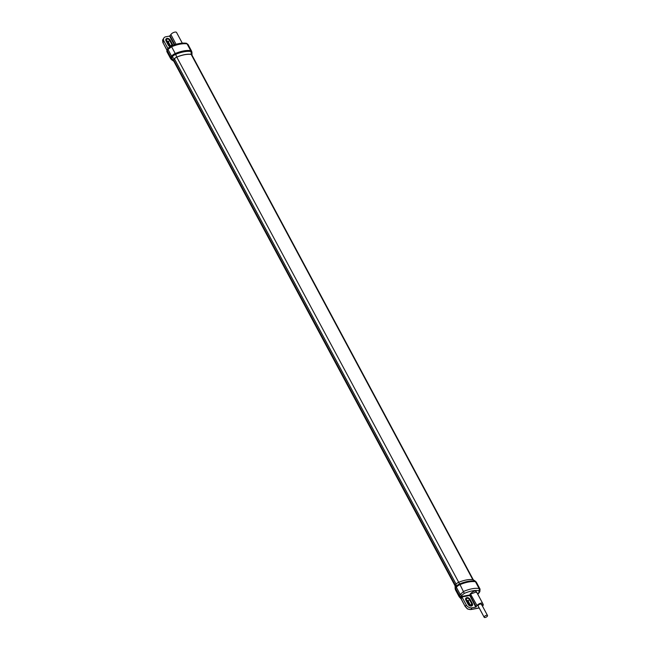 <?xml version="1.0" encoding="UTF-8"?>
<svg xmlns="http://www.w3.org/2000/svg" width="650" height="650" viewBox="0 0 650 650"><rect width="100%" height="100%" fill="white"/><g stroke="black" fill="none" stroke-linecap="round" stroke-linejoin="round"><path stroke-width="0.97" d="M470.511 605.442L468.26 601.242A1.755 1.276 31.8 0 0 466.562 600.104M469.389 599.414L471.721 603.761A1.755 1.276 -148.2 0 1 471.754 604.955A1.755 1.276 -148.2 0 1 470.308 605.41A1.755 1.276 -148.2 0 1 468.812 604.305L466.481 599.958A1.755 1.276 -148.2 0 1 466.448 598.764A1.755 1.276 -148.2 0 1 467.894 598.309A1.755 1.276 -148.2 0 1 469.389 599.414L468.26 601.242M465.839 600.08L468.171 604.419A2.535 1.836 31.8 0 0 470.332 606.019A2.535 1.836 31.8 0 0 472.42 605.369A2.535 1.836 31.8 0 0 472.363 603.639L470.039 599.3A2.535 1.836 31.8 0 0 467.878 597.699A2.535 1.836 31.8 0 0 465.782 598.349A2.535 1.836 31.8 0 0 465.839 600.08L468.171 604.419A2.535 1.836 31.8 0 0 470.332 606.019A2.535 1.836 31.8 0 0 472.42 605.369A2.535 1.836 31.8 0 0 472.363 603.639L470.039 599.3A2.535 1.836 31.8 0 0 467.878 597.699A2.535 1.836 31.8 0 0 465.782 598.349A2.535 1.836 31.8 0 0 465.839 600.08M171.941 45.654A1.755 1.276 -148.2 0 0 171.868 44.533L169.536 40.186A1.755 1.276 -148.2 0 0 168.041 39.081A1.755 1.276 -148.2 0 0 166.595 39.536A1.755 1.276 -148.2 0 0 166.627 40.731L168.959 45.078A1.755 1.276 -148.2 0 0 170.609 46.207L168.407 42.014A1.755 1.276 31.8 0 0 166.709 40.877M168.309 45.191A2.535 1.836 31.8 0 0 169.886 46.597A2.535 1.836 -148.2 0 1 168.309 45.191L165.986 40.852L168.309 45.191M172.77 45.346A2.535 1.836 31.8 0 0 172.51 44.411L170.178 40.072A2.535 1.836 31.8 0 0 168.017 38.472A2.535 1.836 31.8 0 0 165.929 39.122A2.535 1.836 31.8 0 0 165.986 40.852A2.535 1.836 -148.2 0 1 165.929 39.122A2.535 1.836 -148.2 0 1 168.017 38.472A2.535 1.836 -148.2 0 1 170.178 40.072L172.51 44.411A2.535 1.836 -148.2 0 1 172.77 45.346M472.989 579.694A2.966 1.268 -28.2 0 1 473.436 579.865L475.548 581.327A4.16 1.788 151.8 0 0 474.923 581.1A22.791 9.774 151.8 0 0 459.599 583.952A4.16 1.788 151.8 0 0 456.17 586.552L455.439 587.73A3.924 1.682 151.8 0 0 455.146 588.624L455.463 589.842A4.136 1.771 151.8 0 1 455.683 588.526A2.34 1.698 -148.2 0 1 455.439 587.73L455.301 585.431L456.024 584.253A2.966 1.268 -28.2 0 1 458.469 582.4A21.596 9.263 -28.2 0 1 472.989 579.694L474.923 581.1A2.34 1.836 -81 0 1 475.467 581.742A23.002 9.864 151.8 0 0 460.005 584.618A4.363 1.869 151.8 0 0 456.406 587.348L455.683 588.526L459.347 595.367L459.168 596.749L455.463 589.842M455.146 588.624L455.089 586.048A2.73 1.17 -28.2 0 1 455.301 585.431M484.193 617.289A1.877 0.804 151.8 0 0 485.168 617.5A1.877 0.804 151.8 0 0 486.931 616.639A1.877 0.804 151.8 0 0 487.508 615.509A1.877 0.804 151.8 0 0 486.533 615.298A1.877 0.804 151.8 0 0 484.762 616.168A1.877 0.804 151.8 0 0 484.193 617.289L478.14 605.995A1.877 0.804 -28.2 0 1 478.238 605.394A1.877 0.804 -28.2 0 1 479.952 604.151A1.877 0.804 -28.2 0 1 481.447 604.216A1.877 0.804 -28.2 0 1 481.349 604.817M482.089 605.41L482.601 604.541A3.356 1.438 151.8 0 0 482.747 603.517A3.356 1.438 151.8 0 0 480.114 603.387A3.356 1.438 151.8 0 0 477.043 605.572L475.776 607.1L471.941 607.815L470.925 609.456L479.172 607.921M462.101 597.147L461.159 598.739L461.142 597.041L461.451 596.513L461.955 596.96L466.261 604.914A4.526 3.283 31.8 0 0 471.941 607.815M466.261 604.914L465.302 606.466L467.488 608.774M482.341 605.881A1.796 1.3 31.8 0 0 483.096 605.402A1.796 1.3 31.8 0 0 483.056 604.175L482.812 603.72M477.726 594.238L478.116 593.418L477.669 594.043M477.401 593.548L478.116 593.418L477.693 594.092M476.239 606.824L470.039 595.262L470.827 593.986L476.515 591.898L482.747 603.517M477.043 605.572L470.34 593.734C474.004 590.566 476.068 590.184 476.539 592.581M461.955 596.96L469.576 595.546L470.34 593.734M475.776 607.1L469.552 595.01L461.451 596.513M478.497 593.158A1.56 1.121 30.7 0 0 479.164 592.735L478.132 593.905A1.56 0.585 49.7 0 1 477.799 593.946L479.212 591.955L478.741 590.679C475.02 590.054 470.21 590.947 464.319 593.361L462.028 595.148L461.142 597.041A1.56 1.381 169.6 0 1 459.062 596.464M459.168 596.749L461.126 598.934L465.27 606.661L461.305 599.016M479.212 591.955A1.56 1.121 30.7 0 0 479.879 591.533L480.041 589.079L479.107 588.518C475.109 587.852 469.958 588.811 463.637 591.394L459.347 595.367A1.56 1.121 -149.3 0 0 461.313 596.351M191.994 55.161A2.966 1.268 151.8 0 0 192.002 54.998A2.966 1.268 151.8 0 0 191.303 54.356A21.596 9.263 151.8 0 0 176.784 57.062A2.966 1.268 151.8 0 0 174.346 58.914L173.615 60.092A2.73 1.17 151.8 0 0 173.639 61.149A2.73 1.17 151.8 0 0 173.794 61.23M473.289 579.784L191.799 54.803A2.803 1.202 151.8 0 0 191.197 54.454A21.442 9.197 -28.2 0 0 176.784 57.135A2.803 1.202 151.8 0 0 174.468 58.89L173.745 60.068A2.576 1.105 151.8 0 0 173.607 60.889L455.106 585.878M162.833 39.658A4.526 3.283 31.8 0 0 162.606 40.129A0.626 0.422 -160.8 0 0 162.573 40.186L163.849 38.017A4.526 3.283 31.8 0 1 165.766 36.798L169.593 36.083L170.869 34.556A3.356 1.438 -28.2 0 1 173.932 32.37A3.356 1.438 -28.2 0 1 176.572 32.5L182.276 43.136M162.606 40.129L162.947 42.843L162.573 40.186A0.626 0.422 -160.8 0 0 162.565 40.267M163.849 38.017A4.526 3.283 31.8 0 0 163.946 41.088L167.895 48.449M170.95 46.215L171.592 46.735L167.976 49.433L171.632 56.249L170.909 57.428L167.237 50.578L167.976 49.433A1.56 1.146 32.9 0 1 167.96 48.344L167.221 49.489A1.56 1.146 32.9 0 0 167.237 50.578L166.985 51.829L170.69 58.744A4.136 1.771 -28.2 0 1 170.909 57.428A2.34 1.698 31.8 0 0 171.486 58.159L172.218 56.981A4.16 1.788 -28.2 0 1 175.638 54.373A22.791 9.774 -28.2 0 1 190.97 51.529A4.16 1.788 -28.2 0 1 191.953 52.431L191.628 51.188A4.363 1.869 -28.2 0 0 190.694 50.643A2.34 1.836 99 0 1 190.97 51.529L191.303 54.356M174.346 58.914L172.218 56.981A2.34 1.698 31.8 0 1 171.632 56.249A4.363 1.869 -28.2 0 1 175.232 53.511L171.592 46.735C177.515 44.297 182.674 43.339 187.062 43.859L187.988 44.395L191.628 51.188M167.221 49.489L166.79 51.244A1.56 1.406 -9.3 0 0 166.928 51.642M470.673 605.451L471.721 603.761M169.536 40.186L168.407 42.014M171.868 44.533L170.909 46.069M173.745 60.068L455.374 585.309M456.105 584.131L174.468 58.89M464.319 593.361L460.005 584.618A2.34 0.463 -112.7 0 0 459.599 583.952L176.784 57.135M472.818 579.67L191.197 54.454M467.521 608.798A4.526 3.283 31.8 0 0 470.925 609.456L470.567 609.505M479.212 608.002L470.771 609.578L467.415 608.936L465.449 606.751M462.028 595.148A1.56 1.121 -149.3 0 1 460.062 594.165L456.406 587.348A2.34 1.698 -148.2 0 1 456.17 586.552L456.024 584.253M479.164 592.735L479.879 591.533M478.741 590.679A1.56 1.219 -80.5 0 0 479.107 588.518L475.467 581.742A4.363 1.869 151.8 0 1 476.401 582.286L475.548 581.327M166.944 50.026L162.979 42.648L163.946 41.088M174.281 44.817L169.593 36.083M166.888 50.18L163.134 42.924M174.801 44.655L170.056 35.799M176.077 44.273L170.869 34.556M173.639 61.149L171.527 59.678A3.924 1.682 -28.2 0 1 171.486 58.159L173.615 60.092M167.96 48.344L171.007 46.028C176.906 43.631 181.984 42.705 186.249 43.249L186.249 43.249A1.56 1.235 98.5 0 1 187.062 43.859L190.694 50.643A23.002 9.864 -28.2 0 0 175.232 53.511A2.34 0.463 67.3 0 1 175.638 54.373L176.784 57.062M482.552 606.279L483.096 605.402M480.041 589.079L476.401 582.286M481.447 604.216L487.508 615.509M171.527 59.678L170.69 58.744M186.249 43.249L187.988 44.395M192.002 54.998L191.953 52.431M166.985 51.829L166.79 51.244"/></g></svg>
